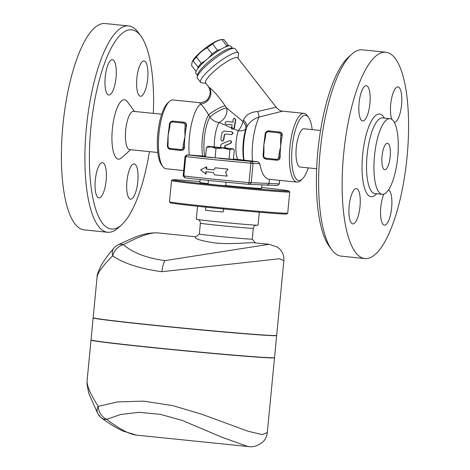 <?xml version="1.0" encoding="UTF-8"?>
<svg xmlns="http://www.w3.org/2000/svg" width="470" height="470" viewBox="0 0 470 470"><rect width="100%" height="100%" fill="white"/><g stroke="black" fill="none" stroke-linecap="round" stroke-linejoin="round"><path stroke-width="0.7" d="M126.935 181.314A17.725 5.417 -84.2 0 1 134.162 163.895A17.725 5.417 -84.2 0 1 137.781 181.737A17.725 5.417 -84.2 0 1 130.554 199.162A17.725 5.417 -84.2 0 1 126.935 181.314M102.413 162.643A17.725 5.417 -84.2 0 1 102.519 162.655A17.725 5.417 -84.2 0 1 106.12 180.668A17.725 5.417 -84.2 0 1 99.017 197.929A17.725 5.417 -84.2 0 1 98.912 197.923A17.725 5.417 -84.2 0 1 95.304 179.904A17.725 5.417 -84.2 0 1 102.413 162.643M116.049 77.585A17.725 5.417 -84.2 0 1 108.823 95.005A17.725 5.417 -84.2 0 1 105.198 77.162A17.725 5.417 -84.2 0 1 112.424 59.737A17.725 5.417 -84.2 0 1 116.049 77.585M140.565 96.256A17.725 5.417 -84.2 0 1 140.465 96.244A17.725 5.417 -84.2 0 1 136.858 78.231A17.725 5.417 -84.2 0 1 143.967 60.971A17.725 5.417 -84.2 0 1 144.067 60.977A17.725 5.417 -84.2 0 1 147.674 78.995A17.725 5.417 -84.2 0 1 140.565 96.256M153.338 113.37A100.151 30.615 95.8 0 0 140.912 36.09A100.151 30.615 95.8 0 0 131.089 29.774A100.151 30.615 95.8 0 0 89.735 143.526A100.151 30.615 95.8 0 0 121.618 224.813A100.151 30.615 95.8 0 0 149.425 151.64M121.624 224.807L118.27 227.838A103.7 31.702 -84.2 0 1 107.571 232.268A103.7 31.702 -84.2 0 1 86.498 126.841A103.7 31.702 -84.2 0 1 128.069 25.903A103.7 31.702 -84.2 0 1 128.68 25.944A103.7 31.702 -84.2 0 1 138.245 32.442L140.912 36.09M134.485 111.443L127.282 101.608A29.869 9.13 95.8 0 0 124.35 99.722A29.869 9.13 95.8 0 0 112.019 133.65A29.869 9.13 95.8 0 0 121.53 157.891L130.572 149.713M128.674 25.944L105.168 23.541A103.7 31.702 95.8 0 0 104.563 23.5A103.7 31.702 95.8 0 0 62.992 124.438A103.7 31.702 95.8 0 0 84.065 229.865L107.589 232.268M161.709 114.228L133.521 111.349A19.235 5.881 95.8 0 0 133.41 111.337A19.235 5.881 95.8 0 0 125.696 130.061A19.235 5.881 95.8 0 0 129.602 149.613L157.797 152.492M387.38 143.268A13.295 4.066 -84.2 0 1 387.456 143.274A13.295 4.066 -84.2 0 1 390.147 156.91A13.295 4.066 -84.2 0 1 384.754 169.723A13.295 4.066 -84.2 0 1 382.045 156.21A13.295 4.066 -84.2 0 1 387.38 143.268M388.467 189.951A17.725 5.417 -84.2 0 1 391.651 207.687A17.725 5.417 -84.2 0 1 384.419 225.112A17.725 5.417 -84.2 0 1 380.8 207.264A17.725 5.417 -84.2 0 1 383.908 194.11M356.278 188.593A17.725 5.417 -84.2 0 1 356.389 188.605A17.725 5.417 -84.2 0 1 359.991 206.624A17.725 5.417 -84.2 0 1 352.882 223.879A17.725 5.417 -84.2 0 1 352.776 223.873A17.725 5.417 -84.2 0 1 349.175 205.854A17.725 5.417 -84.2 0 1 356.278 188.593M369.913 103.535A17.725 5.417 -84.2 0 1 362.687 120.954A17.725 5.417 -84.2 0 1 359.068 103.112A17.725 5.417 -84.2 0 1 366.295 85.687A17.725 5.417 -84.2 0 1 369.913 103.535M391.804 119.374A17.725 5.417 -84.2 0 1 391.393 99.458A17.725 5.417 -84.2 0 1 397.832 86.921A17.725 5.417 -84.2 0 1 397.937 86.927A17.725 5.417 -84.2 0 1 401.545 104.945A17.725 5.417 -84.2 0 1 394.436 122.2A17.725 5.417 -84.2 0 1 394.33 122.194A17.725 5.417 -84.2 0 1 394.201 122.177M351.713 54.262L348.358 57.293A100.151 30.615 95.8 0 0 318.037 149.542A100.151 30.615 95.8 0 0 329.071 246.01L331.738 249.658A103.7 31.702 -84.2 0 1 320.317 149.771A103.7 31.702 -84.2 0 1 351.713 54.262A103.7 31.702 -84.2 0 1 361.788 49.791A103.7 31.702 -84.2 0 1 362.394 49.838L385.899 52.241A103.7 31.702 95.8 0 0 385.294 52.194A103.7 31.702 95.8 0 0 343.723 153.167A103.7 31.702 95.8 0 0 364.814 258.559A103.7 31.702 95.8 0 0 406.891 158.625A103.7 31.702 95.8 0 0 385.899 52.241M364.814 258.559L341.308 256.156A103.7 31.702 -84.2 0 1 331.738 249.658M389.748 118.657A38.023 11.621 95.8 0 0 374.502 155.676A38.023 11.621 95.8 0 0 382.239 194.322A38.023 11.621 95.8 0 0 397.667 157.679A38.023 11.621 95.8 0 0 389.971 118.669A38.023 11.621 95.8 0 0 389.748 118.657M316.645 168.73L300.195 167.05A19.235 5.881 -84.2 0 1 296.282 147.504A19.235 5.881 -84.2 0 1 303.996 128.774A19.235 5.881 -84.2 0 1 304.108 128.786L320.558 130.466M215.148 167.802L227.944 169.077L225.541 172.402L227.263 176.133L214.473 174.858L213.451 172.525L205.913 171.744L205.701 173.947L200.596 169.84L206.377 166.891L206.166 169.1L213.703 169.882L215.401 167.808A59.385 1.087 5.5 0 0 228.009 169.065L227.944 169.077M206.377 166.891L206.759 166.915L206.547 169.118A59.385 1.087 5.5 0 0 213.715 169.864M206.547 169.118L206.166 169.1M206.295 171.785L206.083 173.971L205.701 173.947M228.009 169.065L225.641 172.396L227.263 176.133M227.157 121.489L226.84 121.477C224.866 122.317 224.56 123.252 225.935 124.274L232.245 124.932L231.51 127.423A21.273 6.504 95.8 0 0 231.434 127.646L231.399 128.445L232.251 129.174L233.337 128.909L234.107 127.922L235.482 119.65L234.307 118.099L233.155 119.392L232.82 122.124L226.769 121.472L233.108 122.135M231.51 127.423L233.831 128.451M234.307 118.099L235.775 119.662L234.424 127.934L233.737 128.88L232.403 129.185M225.353 131.154L231.904 131.823C233.42 132.922 233.208 133.856 231.269 134.632L230.982 134.62C232.92 133.85 233.126 132.91 231.598 131.812L225.054 131.142C223.326 131.165 222.228 132.011 221.752 133.674A21.273 6.504 95.8 0 0 220.894 139.484L221.435 140.771L222.181 141.041L223.05 140.747L223.579 139.76A21.273 6.504 -84.2 0 1 224.272 134.831L225.277 134.038L230.982 134.62M225.559 134.05L224.554 134.843A20.386 6.233 95.8 0 0 223.849 139.772L223.074 140.918L222.316 141.041M225.759 147.868L224.754 147.251L224.766 145.659L230.476 143.35C231.763 141.823 231.44 140.935 229.501 140.689L221.435 144.037L220.547 145.718L220.847 147.374M229.771 140.7C231.71 140.947 232.039 141.834 230.752 143.356L225.042 145.671L225.042 147.263L226.088 147.903M230.165 140.612L229.501 140.689M233.737 128.88L238.178 130.76A10.634 5.229 121.4 0 0 242.92 121.489L226.528 107.93L225.201 105.844C219.173 97.149 213.879 91.027 209.309 87.473L208.11 86.21C210.83 90.105 210.824 94.241 208.087 98.612C206.882 101.361 200.267 103.341 199.497 102.677L200.631 104.029C202.817 105.932 205.484 109.569 208.621 114.927L209.914 117.1A10.634 1.945 149.9 0 1 218.274 111.231A10.634 1.945 149.9 0 1 226.528 107.93A10.634 7.661 125.1 0 1 219.096 122.464L231.704 128.01M226.052 182.196L225.712 185.726L216.87 185.039L208.063 184.029L208.416 180.415M223.503 208.662L223.185 211.923L214.349 211.236L205.543 210.225L205.854 206.964M206.43 147.38L205.513 156.863L233.408 159.436L234.319 149.959L232.233 148.767L232.826 148.749L208.727 146.364L211.318 146.84L206.43 147.38L208.134 146.37M215.988 148.496L211.318 146.84L223.068 148.038L215.988 148.496L215.078 157.979M223.068 148.038L232.233 148.767L229.936 149.783L223.068 148.038M229.019 159.265L229.936 149.783M233.455 158.907L257.848 161.774L250.528 161.363A57.61 1.052 -174.5 0 1 219.02 158.343M212.37 157.662A57.61 1.052 -174.5 0 1 187.313 154.9L205.578 156.199M186.49 126.036L186.249 126.031A3.543 3.372 -87.8 0 0 183.23 122.159L173.154 121.131A3.543 3.372 -87.8 0 0 172.954 121.113L183.888 122.182C185.891 122.641 186.76 123.927 186.49 126.036A34.569 10.569 95.8 0 0 185.973 128.874L186.249 126.031L185.139 125.931L184.863 128.78L185.973 128.874A34.569 10.569 95.8 0 0 184.957 136.606A34.569 10.569 95.8 0 0 184.481 144.355L183.371 144.261L183.1 147.104L184.211 147.198L184.481 144.355A34.569 10.569 95.8 0 0 184.451 147.21C184.316 149.307 183.224 150.371 181.173 150.412M183.1 147.104A2.661 2.532 92.2 0 1 180.327 149.489L170.252 148.461A2.661 2.532 92.2 0 1 167.99 145.559L168.166 134.89A34.569 10.569 -84.2 0 1 168.977 128.422A34.569 10.569 -84.2 0 1 169.182 127.17L169.752 127.235L170.028 124.391A2.661 2.532 92.2 0 1 172.801 122L182.871 123.028A2.661 2.532 92.2 0 1 185.139 125.931M184.863 128.78L184.957 136.606L183.371 144.261M168.26 142.715L167.696 142.639A34.569 10.569 -84.2 0 1 167.731 141.358A34.569 10.569 -84.2 0 1 168.166 134.89L169.752 127.235M280.843 135.718L281.953 135.812A3.543 3.372 -87.8 0 0 278.933 131.941L278.575 132.81A2.661 2.532 92.2 0 1 280.843 135.718L280.567 138.562L281.677 138.656A34.569 10.569 95.8 0 0 280.661 146.387A34.569 10.569 95.8 0 0 280.185 154.137L279.074 154.042L278.804 156.886L279.914 156.98L280.185 154.137A34.569 10.569 95.8 0 0 280.155 156.992C280.02 159.089 278.927 160.153 276.877 160.194M278.804 156.886A2.661 2.532 92.2 0 1 276.031 159.277L265.955 158.243L266.137 159.136A3.543 3.372 -87.8 0 1 263.124 155.276L263.693 155.341L263.964 152.497L263.87 144.672A34.569 10.569 -84.2 0 1 264.68 138.204A34.569 10.569 -84.2 0 1 264.886 136.952L265.456 137.017L265.732 134.173A2.661 2.532 92.2 0 1 268.505 131.782L278.575 132.81M263.964 152.497L263.4 152.421A34.569 10.569 -84.2 0 1 263.435 151.14A34.569 10.569 -84.2 0 1 263.87 144.672L265.456 137.017M279.591 131.964L268.858 130.913A3.543 3.372 -87.8 0 0 268.658 130.895L279.591 131.964C281.601 132.423 282.464 133.709 282.194 135.824A34.569 10.569 95.8 0 0 281.677 138.656L282.194 135.824M225.154 47.082L226.757 45.778A20.827 4.236 -37.9 0 1 228.831 45.854L223.979 39.621A20.827 4.236 142.1 0 0 222.175 39.486A20.827 4.236 142.1 0 0 221.893 39.545C218.18 40.25 215.09 41.748 212.616 44.039A20.827 4.236 142.1 0 0 207.217 47.752C202.999 50.055 199.398 53.157 196.419 57.052A20.827 4.236 142.1 0 0 193.105 60.847L192.071 62.169L191.584 65.647L196.066 71.399M192.071 62.169L192.483 61.253A18.612 3.784 -37.9 0 1 204.685 48.663A18.612 3.784 -37.9 0 1 219.872 39.897L222.175 39.486M208.239 58.245L212.082 53.985A20.827 4.236 -37.9 0 1 217.475 50.278L220.724 49.397M197.958 68.385L197.97 67.081A20.827 4.236 -37.9 0 1 201.278 63.291L205.766 60.354M244.047 160.205A27.918 8.536 -84.2 0 1 246.756 127.006C249.3 122.218 253.418 118.892 259.123 117.042L282.57 111.167C280.625 111.102 278.628 109.951 276.577 107.718L275.549 107.325L257.818 111.496C250.569 111.995 245.787 114.862 243.466 120.109L242.92 121.489A10.634 7.021 28.3 0 1 245.804 128.768L246.756 127.006A10.634 6.192 27.3 0 0 243.466 120.109M225.729 185.503A31.02 0.57 5.5 0 0 260.104 188.423A31.02 0.57 5.5 0 0 261.596 188.394L261.919 185.039M200.12 179.54L199.844 182.448A31.02 0.57 5.5 0 0 208.104 183.629M259.305 212.229L258.054 225.177A31.02 0.57 -174.5 0 1 256.561 225.206A31.02 0.57 -174.5 0 1 222.345 222.298A31.02 0.57 -174.5 0 1 196.301 219.232L197.547 206.283M200.373 223.185L199.327 234.031A26.59 0.488 5.5 0 0 199.327 234.031A26.59 0.488 5.5 0 0 221.652 236.663A26.59 0.488 5.5 0 0 250.98 239.154A26.59 0.488 5.5 0 0 252.261 239.13L253.307 228.279A26.59 0.488 -174.5 0 1 252.026 228.308A26.59 0.488 -174.5 0 1 222.692 225.817A26.59 0.488 -174.5 0 1 200.373 223.185C199.674 218.914 198.969 220.547 197.911 219.49M99.681 415.762A13.295 8.901 -28.5 0 1 97.807 413.659A13.295 8.901 -28.5 0 1 97.807 413.653A13.295 8.901 -28.5 0 1 98.183 406.35C90.428 394.183 86.733 385.653 87.091 380.747L91.004 340.127A92.179 1.686 -174.5 0 0 168.389 349.251A92.179 1.686 -174.5 0 0 270.068 357.887A92.179 1.686 -174.5 0 0 274.509 357.793A92.179 1.686 -174.5 0 0 274.392 357.694M267.312 432.547C266.79 436.307 265.474 439.268 263.365 441.43C258.406 445.789 253.23 447.481 247.825 446.5L221.552 437.082L182.184 420.403L160.27 414.329L139.044 412.308L120.661 414.493L106.666 419.328A13.295 9.253 126.1 0 1 101.661 418.059C109.187 423.599 116.219 427.912 122.746 430.996L136.371 435.108C129.391 434.327 119.486 429.069 106.666 419.328A13.295 10.957 -112.5 0 1 98.183 406.35L117.758 401.909L143.656 401.133L172.813 405.639L201.565 414.164L248.184 431.272L262.166 434.597L267.312 432.547L274.509 357.793M247.831 446.5L136.371 435.108M93.283 317.82A92.179 1.686 5.5 0 0 93.148 317.896A92.179 1.686 5.5 0 0 170.54 327.02A92.179 1.686 5.5 0 0 272.206 335.656A92.179 1.686 5.5 0 0 276.648 335.568A92.179 1.686 5.5 0 0 276.53 335.468M93.148 317.896L91.021 339.951A92.179 1.686 5.5 0 0 168.419 349.075A92.179 1.686 5.5 0 0 270.086 357.711A92.179 1.686 5.5 0 0 274.527 357.617L276.648 335.568M283.862 260.644L279.615 258.741L161.921 271.701C140.095 268.769 123.681 263.476 112.677 255.827A13.295 9.194 -139.4 0 1 113.887 248.142L113.887 248.142C108.582 254.241 104.358 259.998 101.209 265.403C98.195 271.513 96.814 275.414 97.073 277.1L97.073 277.1C97.596 272.847 102.795 265.756 112.677 255.827A13.295 10.822 -53.9 0 1 123.487 244.647C139.402 236.187 150.817 232.268 157.726 232.891L157.726 232.891C143.661 232.356 133.504 237.632 117.994 244.923A13.295 9.065 63.2 0 1 123.487 244.647C132.417 252.631 146.211 257.959 164.864 260.633L269.181 244.283L277.494 247.15L279.844 249.129L281.8 251.65C283.381 254.123 284.068 257.119 283.862 260.644L276.666 335.392A92.179 1.686 -174.5 0 1 272.224 335.48A92.179 1.686 -174.5 0 1 170.557 326.844A92.179 1.686 -174.5 0 1 93.16 317.72L97.073 277.1M169.494 201.8L170.293 202.77A58.497 1.069 5.5 0 0 219.925 208.592A58.497 1.069 5.5 0 0 283.921 214.02A58.497 1.069 5.5 0 0 286.729 213.979L287.693 213.18A59.385 1.087 -174.5 0 1 287.693 213.18A59.385 1.087 -174.5 0 1 284.844 213.221A59.385 1.087 -174.5 0 1 219.884 207.711A59.385 1.087 -174.5 0 1 169.494 201.8A59.385 1.087 -174.5 0 1 169.488 201.783L171.526 180.609A59.385 1.087 5.5 0 0 221.388 186.49A59.385 1.087 5.5 0 0 286.882 192.054A59.385 1.087 5.5 0 0 289.743 191.995A59.385 1.087 5.5 0 0 289.737 191.971L288.938 191.008A58.497 1.069 -174.5 0 1 286.124 191.084A58.497 1.069 -174.5 0 1 221.082 185.55A58.497 1.069 -174.5 0 1 172.502 179.793A58.497 1.069 -174.5 0 1 199.926 181.543M261.684 187.489A58.497 1.069 -174.5 0 1 288.938 191.008M172.502 179.793L171.538 180.592A59.385 1.087 5.5 0 0 171.526 180.609M269.181 244.283L253.771 242.737C249.094 242.385 231.052 244.594 214.919 242.966C201.213 240.793 194.739 238.872 195.496 237.186L199.327 234.025M184.804 177.778L185.104 177.836A57.61 1.052 5.5 0 0 248.325 184.293L277.37 185.48L279.345 183.882L249.024 182.613A59.385 1.087 -174.5 0 1 183.864 175.95L183.165 175.851L185.033 156.439L185.732 156.545A59.385 1.087 5.5 0 0 250.892 163.208L259.804 163.736C261.567 173.33 264.698 178.518 269.198 179.293L296.958 182.131A34.569 10.569 95.8 0 0 297.163 182.149A34.569 10.569 95.8 0 0 300.518 180.656L302.198 179.141A32.794 10.023 -84.2 0 1 299.008 180.55A32.794 10.023 -84.2 0 1 292.81 141.911A32.794 10.023 -84.2 0 1 308.514 117.347A32.794 10.023 -84.2 0 1 312.186 129.608M276.572 107.718L237.708 57.869A20.386 4.142 142.1 0 0 236.668 57.452A20.386 4.142 142.1 0 0 217.211 68.632A20.386 4.142 142.1 0 0 205.555 82.931L208.11 86.21M257.818 111.496A10.634 0.582 -101.2 0 0 259.123 117.042A34.569 10.569 -84.2 0 0 252.472 161.228M202.623 155.975A27.918 8.536 -84.2 0 1 208.621 114.927A10.634 1.786 150.4 0 1 216.917 109.257A10.634 1.786 150.4 0 1 225.201 105.844M189.246 154.877A34.569 10.569 -84.2 0 1 200.631 104.029A10.634 9.723 126.9 0 0 209.591 97.989A10.634 9.723 126.9 0 0 209.309 87.473M234.136 48.369L231.751 48.122A22.16 4.506 142.1 0 0 231.575 48.11A22.16 4.506 142.1 0 0 212.223 58.821A22.16 4.506 142.1 0 0 197.559 74.777L197.218 77.15A23.929 4.864 -37.9 0 1 213.051 59.919A23.929 4.864 -37.9 0 1 233.948 48.357A23.929 4.864 -37.9 0 1 234.136 48.369A23.929 4.864 -37.9 0 1 235.17 48.845L238.372 52.951A23.929 4.864 142.1 0 0 237.15 52.458A23.929 4.864 142.1 0 0 214.308 65.588A23.929 4.864 142.1 0 0 200.625 82.379A23.929 4.864 142.1 0 0 201.659 82.849L205.825 83.278M200.625 82.379L197.424 78.273A23.929 4.864 -37.9 0 1 197.218 77.15M237.979 58.209L238.584 54.068A23.929 4.864 142.1 0 0 238.372 52.951M257.848 161.774L259.804 163.736M308.514 117.347L307.174 115.526A34.569 10.569 95.8 0 0 303.99 113.358A34.569 10.569 95.8 0 0 289.961 146.669A34.569 10.569 95.8 0 0 296.958 182.131M308.273 167.878A32.794 10.023 -84.2 0 1 302.198 179.141M169.464 101.45L167.79 102.965A32.794 10.023 95.8 0 0 157.855 133.169A32.794 10.023 95.8 0 0 161.468 164.753L162.808 166.58A34.569 10.569 -84.2 0 1 159.001 133.286A34.569 10.569 -84.2 0 1 169.464 101.45A34.569 10.569 -84.2 0 1 173.025 99.969L199.497 102.677M183.67 170.551L165.992 168.748A34.569 10.569 -84.2 0 1 162.808 166.58M183.165 175.851L184.757 177.783M267.177 185.315L269.034 183.723L269.457 179.323M232.415 48.193L230.893 46.236A22.16 4.506 142.1 0 0 229.76 45.784A22.16 4.506 142.1 0 0 208.609 57.939A22.16 4.506 142.1 0 0 195.943 73.484L197.465 75.441M197.97 67.081L193.105 60.847M201.278 63.291L196.419 57.052M212.082 53.985L207.217 47.752M217.475 50.278L212.616 44.039M226.757 45.778L221.893 39.545M384.331 118.093A41.566 12.708 95.8 0 0 379.343 114.028A41.566 12.708 95.8 0 0 362.1 163.067A41.566 12.708 95.8 0 0 376.599 193.746M382.239 194.322L374.849 193.57A38.023 11.621 -84.2 0 1 367.117 154.912A38.023 11.621 -84.2 0 1 382.357 117.9A38.023 11.621 -84.2 0 1 382.58 117.917L389.971 118.669M235.482 119.65L235.775 119.662M234.107 127.922L234.424 127.934M231.598 131.812L231.904 131.823M183.888 122.182L183.23 122.159L182.871 123.028M173.818 121.154L173.154 121.131L172.801 122M168.977 128.422L169.417 124.315C169.782 122.288 170.963 121.219 172.954 121.113A3.543 3.372 -87.8 0 0 169.459 124.315L170.028 124.391M180.327 149.489L180.509 150.382A3.543 3.372 -87.8 0 0 184.211 147.198L184.451 147.21M170.252 148.461L170.434 149.354L181.373 150.424M167.99 145.559L167.42 145.483A3.543 3.372 -87.8 0 0 170.428 149.354L180.504 150.382M269.522 130.936L268.858 130.913L268.505 131.782M264.68 138.204L265.121 134.097C265.485 132.07 266.666 131.001 268.658 130.895A3.543 3.372 -87.8 0 0 265.162 134.097L265.732 134.173M280.567 138.562L280.661 146.387L279.074 154.042M276.031 159.277L276.213 160.17A3.543 3.372 -87.8 0 0 279.914 156.98L280.155 156.992M276.213 160.164L266.143 159.136L277.077 160.205M265.955 158.243A2.661 2.532 92.2 0 1 263.693 155.341M161.921 271.701A13.295 4.06 -84.2 0 1 164.864 260.633M185.104 177.836L183.864 175.95L185.732 156.545L187.313 154.9M250.528 161.363L250.892 163.208L249.024 182.613L248.325 184.293M204.738 156.134A25.703 7.855 -84.2 0 1 209.914 117.1A10.634 8.384 -149.9 0 0 219.096 122.464A20.386 6.233 -84.2 0 0 214.338 146.775M237.626 159.33A20.386 6.233 -84.2 0 1 238.178 130.76A10.634 5.246 -163.7 0 0 245.804 128.768A25.703 7.855 -84.2 0 0 243.736 160.117M279.597 180.357L279.256 183.888L277.37 185.48M249.417 184.381L251.209 182.789L253.083 163.384L251.626 161.451M232.826 148.749L233.543 149.26M167.731 141.358L167.379 145.483C167.367 147.645 168.389 148.931 170.434 149.354M266.137 159.136C264.093 158.713 263.071 157.427 263.083 155.264L263.435 151.14M253.307 228.279C254.805 224.225 255.187 225.964 256.42 225.124M101.661 418.059A13.295 13.295 0 0 1 97.807 413.653L88.877 393.684L87.032 384.395L87.091 380.747M117.994 244.923A13.295 13.295 0 0 0 113.887 248.142M289.743 191.995L287.705 213.163M195.966 236.798L157.726 232.891M252.261 239.124L255.351 242.867M303.99 113.358L282.57 111.167M279.345 183.882L279.685 180.368M186.966 154.847L185.033 156.439"/></g></svg>
